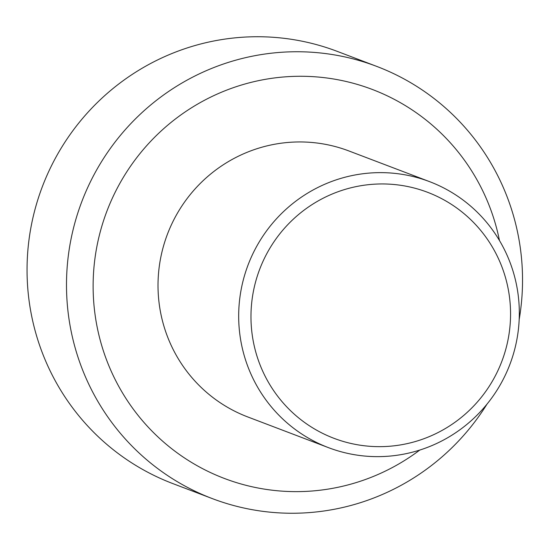 <?xml version="1.0" encoding="UTF-8"?>
<svg xmlns="http://www.w3.org/2000/svg" width="550" height="550" viewBox="0 0 550 550"><rect width="100%" height="100%" fill="white"/><g stroke="black" fill="none" stroke-linecap="round" stroke-linejoin="round"><path stroke-width="0.82" d="M317.584 430.712A131.615 129.532 110.8 0 0 494.147 378.029A131.615 129.532 110.8 0 0 443.953 199.897A131.615 129.532 110.8 0 0 267.382 252.581A131.615 129.532 110.8 0 0 317.584 430.712M447.308 189.867A142.285 140.037 -69.2 0 1 506.041 373.574A142.285 140.037 -69.2 0 1 328.412 447.624A142.285 140.037 -69.2 0 1 310.688 439.402A142.285 140.037 -69.2 0 1 251.962 255.695A142.285 140.037 -69.2 0 1 429.584 181.644A142.285 140.037 -69.2 0 1 447.308 189.867M429.584 181.644L348.92 150.961A142.285 140.037 110.8 0 0 171.297 225.012A142.285 140.037 110.8 0 0 230.031 408.719A142.285 140.037 110.8 0 0 247.754 416.941L328.412 447.624M499.469 240.529A208.093 204.799 110.8 0 0 398.241 101.482A208.093 204.799 110.8 0 0 119.075 184.786A208.093 204.799 110.8 0 0 198.44 466.421A208.093 204.799 110.8 0 0 419.767 450.065M487.004 404.126A231.213 227.556 -69.2 0 1 212.314 498.603A231.213 227.556 -69.2 0 1 183.514 485.244A231.213 227.556 -69.2 0 1 88.076 186.718A231.213 227.556 -69.2 0 1 376.709 66.392A231.213 227.556 -69.2 0 1 405.515 79.75A231.213 227.556 -69.2 0 1 519.179 319.543M376.709 66.392L337.267 51.384A231.213 227.556 110.8 0 0 48.627 171.717A231.213 227.556 110.8 0 0 144.066 470.236A231.213 227.556 110.8 0 0 172.865 483.601L212.314 498.603"/></g></svg>

